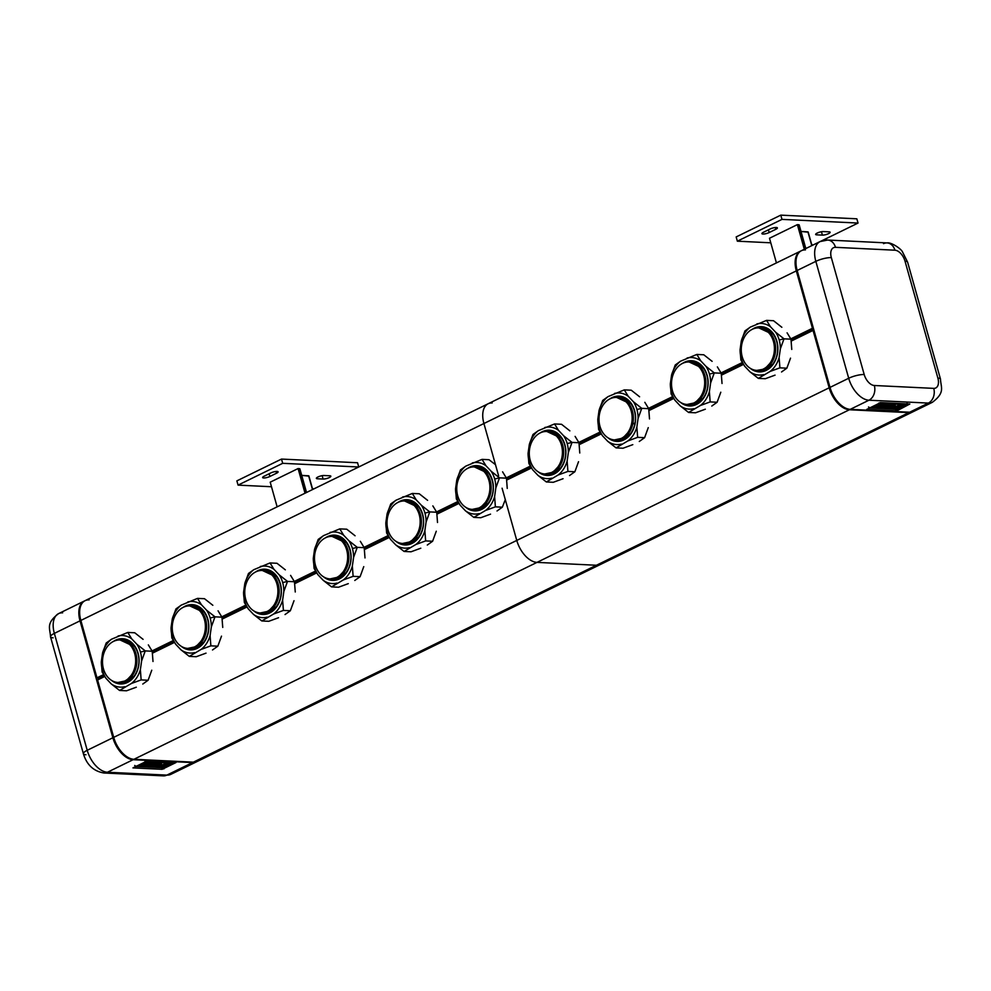 <?xml version="1.0" encoding="UTF-8"?>
<svg xmlns="http://www.w3.org/2000/svg" width="991" height="991" viewBox="0 0 991 991"><rect width="100%" height="100%" fill="white"/><g stroke="black" fill="none" stroke-linecap="round" stroke-linejoin="round"><path stroke-width="1.49" d="M790.979 339.17L787.089 332.827L790.979 339.17L791.759 349.427L790.979 339.17L784.017 338.835L790.979 339.17M790.521 358.147L786.854 368.181L779.905 367.847L779.112 357.59L780.351 348.882L784.017 338.835L780.351 348.882A25.828 20.13 -87.2 0 0 779.186 340L784.017 338.835L779.186 340A25.828 20.13 -87.2 0 0 775.68 332.27L784.017 338.835L775.68 332.27A25.828 20.13 92.8 0 1 779.186 340A25.828 20.13 92.8 0 1 780.351 348.882L779.112 357.59A25.828 20.13 92.8 0 1 775.557 365.506A25.828 20.13 92.8 0 1 770.131 371.427L779.905 367.847L786.854 368.181L781.54 371.972M775.049 375.143L765.275 378.723L758.326 378.389L770.131 371.427L758.326 378.389L765.275 378.723M740.859 359.919L744.737 366.274L749.989 371.823L758.326 378.389L749.989 371.823A25.828 20.13 -87.2 0 0 763.64 374.586A25.828 20.13 92.8 0 1 749.989 371.823L744.737 366.274L740.859 359.919L740.079 349.662L740.859 359.919M744.972 330.92L741.305 340.954L740.079 349.662A25.828 20.13 -87.2 0 0 741.243 358.544A25.828 20.13 -87.2 0 0 744.737 366.274A25.828 20.13 92.8 0 1 741.243 358.544A25.828 20.13 92.8 0 1 740.079 349.662L741.305 340.954L744.972 330.92L750.298 327.117L744.972 330.92M773.513 320.712L766.563 320.378L750.298 327.117A25.828 20.13 -87.2 0 0 741.305 340.954A25.828 20.13 92.8 0 1 750.298 327.117L766.563 320.378L770.441 326.72A25.828 20.13 -87.2 0 0 756.777 323.958A25.828 20.13 92.8 0 1 770.441 326.72L775.68 332.27L770.441 326.72L766.563 320.378L773.513 320.712L781.849 327.278M767.121 330.387A20.13 15.683 92.8 0 1 768.62 329.966A20.13 15.683 -87.2 0 0 767.121 330.387M766.514 329.991A20.13 15.683 92.8 0 1 768.161 329.681A20.13 15.683 -87.2 0 0 766.514 329.991M765.275 368.739A20.13 15.683 -87.2 0 0 766.724 369.309A20.13 15.683 92.8 0 1 765.275 368.739M766.229 369.544A20.13 15.683 92.8 0 1 764.618 369.073A20.13 15.683 -87.2 0 0 766.229 369.544M776.857 341.139L776.733 341.585A21.517 16.773 -87.2 0 0 759.416 327.947A21.517 16.773 92.8 0 1 761.968 327.823A21.517 16.773 92.8 0 1 776.733 341.585L776.857 341.139A22.657 17.652 92.8 0 1 773.674 363.511A22.657 17.652 92.8 0 1 750.311 368.33A22.657 17.652 -87.2 0 0 773.674 363.511A22.657 17.652 -87.2 0 0 776.857 341.139A22.657 17.652 -87.2 0 0 752.194 329.346A22.657 17.652 92.8 0 1 776.857 341.139M773.711 362.83A21.517 16.773 -87.2 0 0 776.733 341.585A21.517 16.773 92.8 0 1 773.711 362.83A21.517 16.773 92.8 0 1 759.886 370.795A21.517 16.773 92.8 0 1 757.359 370.423A21.517 16.773 -87.2 0 0 773.711 362.83M766.093 328.69A21.517 16.773 -87.2 0 0 764.829 329.111A21.517 16.773 92.8 0 1 766.093 328.69M762.859 369.792A21.517 16.773 -87.2 0 0 764.073 370.324A21.517 16.773 92.8 0 1 762.859 369.792M775.557 365.506A25.828 20.13 -87.2 0 0 779.112 357.59L779.905 367.847L770.131 371.427A25.828 20.13 -87.2 0 0 775.557 365.506M721.237 373.248L717.36 366.893L721.237 373.248L722.03 383.492L721.237 373.248L714.288 372.901L721.237 373.248M720.791 392.213L717.125 402.247L710.163 401.912L709.383 391.656L710.621 382.947L714.288 372.901L710.621 382.947A25.828 20.13 -87.2 0 0 709.445 374.078L714.288 372.901L709.445 374.078A25.828 20.13 -87.2 0 0 705.951 366.336L714.288 372.901L705.951 366.336A25.828 20.13 92.8 0 1 709.445 374.078A25.828 20.13 92.8 0 1 710.621 382.947L709.383 391.656A25.828 20.13 92.8 0 1 705.827 399.571A25.828 20.13 92.8 0 1 700.389 405.492L710.163 401.912L717.125 402.247L711.798 406.05M705.319 409.209L695.546 412.789L688.584 412.454L700.389 405.492L688.584 412.454L695.546 412.789M671.13 393.997L675.007 400.339L680.26 405.889L688.584 412.454L680.26 405.889A25.828 20.13 -87.2 0 0 693.911 408.664A25.828 20.13 92.8 0 1 680.26 405.889L675.007 400.339L671.13 393.997L670.337 383.74L671.13 393.997M675.243 364.985L671.576 375.019L670.337 383.74A25.828 20.13 -87.2 0 0 671.514 392.609A25.828 20.13 -87.2 0 0 675.007 400.339A25.828 20.13 92.8 0 1 671.514 392.609A25.828 20.13 92.8 0 1 670.337 383.74L671.576 375.019L675.243 364.985L680.569 361.182L675.243 364.985M703.783 354.778L696.822 354.444L680.569 361.182A25.828 20.13 -87.2 0 0 671.576 375.019A25.828 20.13 92.8 0 1 680.569 361.182L696.822 354.444L700.711 360.798A25.828 20.13 -87.2 0 0 687.048 358.024A25.828 20.13 92.8 0 1 700.711 360.798L705.951 366.336L700.711 360.798L696.822 354.444L703.783 354.778L712.12 361.343M697.391 364.453A20.13 15.683 92.8 0 1 698.89 364.031A20.13 15.683 -87.2 0 0 697.391 364.453M696.772 364.056A20.13 15.683 92.8 0 1 698.42 363.747A20.13 15.683 -87.2 0 0 696.772 364.056M695.533 402.804A20.13 15.683 -87.2 0 0 696.983 403.374A20.13 15.683 92.8 0 1 695.533 402.804M696.5 403.61A20.13 15.683 92.8 0 1 694.889 403.139A20.13 15.683 -87.2 0 0 696.5 403.61M707.116 375.217L706.992 375.651A21.517 16.773 -87.2 0 0 689.674 362.012A21.517 16.773 92.8 0 1 692.238 361.888A21.517 16.773 92.8 0 1 706.992 375.651L707.116 375.217A22.657 17.652 92.8 0 1 703.944 397.577A22.657 17.652 92.8 0 1 680.582 402.396A22.657 17.652 -87.2 0 0 703.944 397.577A22.657 17.652 -87.2 0 0 707.116 375.217A22.657 17.652 -87.2 0 0 682.465 363.424A22.657 17.652 92.8 0 1 707.116 375.217M703.982 396.895A21.517 16.773 -87.2 0 0 706.992 375.651A21.517 16.773 92.8 0 1 703.982 396.895A21.517 16.773 92.8 0 1 690.157 404.861A21.517 16.773 92.8 0 1 687.63 404.489A21.517 16.773 -87.2 0 0 703.982 396.895M696.363 362.756A21.517 16.773 -87.2 0 0 695.087 363.177A21.517 16.773 92.8 0 1 696.363 362.756M693.118 403.857A21.517 16.773 -87.2 0 0 694.344 404.39A21.517 16.773 92.8 0 1 693.118 403.857M705.827 399.571A25.828 20.13 -87.2 0 0 709.383 391.656L710.163 401.912L700.389 405.492A25.828 20.13 -87.2 0 0 705.827 399.571M648.721 408.676L644.831 402.321L648.721 408.676L649.501 418.933L648.721 408.676L641.759 408.342L648.721 408.676M648.263 427.641L644.596 437.675L637.647 437.341L636.854 427.084L638.093 418.375L641.759 408.342L638.093 418.375A25.828 20.13 -87.2 0 0 636.928 409.506L641.759 408.342L636.928 409.506A25.828 20.13 -87.2 0 0 633.435 401.776L641.759 408.342L633.435 401.776A25.828 20.13 92.8 0 1 636.928 409.506A25.828 20.13 92.8 0 1 638.093 418.375L636.854 427.084A25.828 20.13 92.8 0 1 633.311 434.999A25.828 20.13 92.8 0 1 627.873 440.921L637.647 437.341L644.596 437.675L639.282 441.478M632.803 444.649L623.017 448.229L616.068 447.882L627.873 440.921L616.068 447.882L623.017 448.229M598.601 429.425L602.491 435.78L607.731 441.317L616.068 447.882L607.731 441.317A25.828 20.13 -87.2 0 0 621.394 444.092A25.828 20.13 92.8 0 1 607.731 441.317L602.491 435.78L598.601 429.425L597.821 419.168L598.601 429.425M602.726 400.414L599.06 410.46L597.821 419.168A25.828 20.13 -87.2 0 0 598.985 428.038A25.828 20.13 -87.2 0 0 602.491 435.78A25.828 20.13 92.8 0 1 598.985 428.038A25.828 20.13 92.8 0 1 597.821 419.168L599.06 410.46L602.726 400.414L608.04 396.623L602.726 400.414M631.255 390.206L624.305 389.872L608.04 396.623A25.828 20.13 -87.2 0 0 599.06 410.46A25.828 20.13 92.8 0 1 608.04 396.623L624.305 389.872L628.183 396.227A25.828 20.13 -87.2 0 0 614.531 393.452A25.828 20.13 92.8 0 1 628.183 396.227L633.435 401.776L628.183 396.227L624.305 389.872L631.255 390.206L639.591 396.772M624.875 399.893A20.13 15.683 92.8 0 1 626.374 399.46A20.13 15.683 -87.2 0 0 624.875 399.893M624.256 399.497A20.13 15.683 92.8 0 1 625.903 399.175A20.13 15.683 -87.2 0 0 624.256 399.497M623.017 438.233A20.13 15.683 -87.2 0 0 624.466 438.802A20.13 15.683 92.8 0 1 623.017 438.233M623.971 439.038A20.13 15.683 92.8 0 1 622.36 438.567A20.13 15.683 -87.2 0 0 623.971 439.038M634.599 410.646L634.475 411.092A21.517 16.773 -87.2 0 0 617.158 397.441A21.517 16.773 92.8 0 1 619.709 397.317A21.517 16.773 92.8 0 1 634.475 411.092L634.599 410.646A22.657 17.652 92.8 0 1 631.428 433.005A22.657 17.652 92.8 0 1 608.053 437.824A22.657 17.652 -87.2 0 0 631.428 433.005A22.657 17.652 -87.2 0 0 634.599 410.646A22.657 17.652 -87.2 0 0 609.936 398.853A22.657 17.652 92.8 0 1 634.599 410.646M631.453 432.324A21.517 16.773 -87.2 0 0 634.475 411.092A21.517 16.773 92.8 0 1 631.453 432.324A21.517 16.773 92.8 0 1 617.628 440.301A21.517 16.773 92.8 0 1 615.101 439.93A21.517 16.773 -87.2 0 0 631.453 432.324M623.835 398.196A21.517 16.773 -87.2 0 0 622.571 398.605A21.517 16.773 92.8 0 1 623.835 398.196M620.601 439.286A21.517 16.773 -87.2 0 0 621.828 439.831A21.517 16.773 92.8 0 1 620.601 439.286M633.311 434.999A25.828 20.13 -87.2 0 0 636.854 427.084L637.647 437.341L627.873 440.921A25.828 20.13 -87.2 0 0 633.311 434.999M578.992 442.742L575.102 436.387L578.992 442.742L579.772 452.998L578.992 442.742L572.03 442.407L578.992 442.742M578.533 461.707L574.867 471.753L567.917 471.419L567.125 461.162L568.363 452.441L572.03 442.407L568.363 452.441A25.828 20.13 -87.2 0 0 567.186 443.572L572.03 442.407L567.186 443.572A25.828 20.13 -87.2 0 0 563.693 435.842L572.03 442.407L563.693 435.842A25.828 20.13 92.8 0 1 567.186 443.572A25.828 20.13 92.8 0 1 568.363 452.441L567.125 461.162A25.828 20.13 92.8 0 1 563.569 469.065A25.828 20.13 92.8 0 1 558.131 474.999L567.917 471.419L574.867 471.753L569.54 475.544M563.061 478.715L553.288 482.295L546.338 481.96L558.131 474.999L546.338 481.96L553.288 482.295M528.872 463.491L532.749 469.845L538.002 475.395L546.338 481.96L538.002 475.395A25.828 20.13 -87.2 0 0 551.653 478.158A25.828 20.13 92.8 0 1 538.002 475.395L532.749 469.845L528.872 463.491L528.079 453.234L528.872 463.491M532.985 434.479L529.318 444.525L528.079 453.234A25.828 20.13 -87.2 0 0 529.256 462.103A25.828 20.13 -87.2 0 0 532.749 469.845A25.828 20.13 92.8 0 1 529.256 462.103A25.828 20.13 92.8 0 1 528.079 453.234L529.318 444.525L532.985 434.479L538.311 430.689L532.985 434.479M561.525 424.284L554.564 423.937L538.311 430.689A25.828 20.13 -87.2 0 0 529.318 444.525A25.828 20.13 92.8 0 1 538.311 430.689L554.564 423.937L558.453 430.292A25.828 20.13 -87.2 0 0 544.79 427.517A25.828 20.13 92.8 0 1 558.453 430.292L563.693 435.842L558.453 430.292L554.564 423.937L561.525 424.284L569.862 430.85M555.133 433.959A20.13 15.683 92.8 0 1 556.632 433.538A20.13 15.683 -87.2 0 0 555.133 433.959M554.514 433.562A20.13 15.683 92.8 0 1 556.162 433.253A20.13 15.683 -87.2 0 0 554.514 433.562M553.275 472.298A20.13 15.683 -87.2 0 0 554.737 472.868A20.13 15.683 92.8 0 1 553.275 472.298M554.242 473.103A20.13 15.683 92.8 0 1 552.631 472.645A20.13 15.683 -87.2 0 0 554.242 473.103M564.87 444.711L564.746 445.157A21.517 16.773 -87.2 0 0 547.428 431.506A21.517 16.773 92.8 0 1 549.98 431.382A21.517 16.773 92.8 0 1 564.746 445.157L564.87 444.711A22.657 17.652 92.8 0 1 561.686 467.083A22.657 17.652 92.8 0 1 538.324 471.902A22.657 17.652 -87.2 0 0 561.686 467.083A22.657 17.652 -87.2 0 0 564.87 444.711A22.657 17.652 -87.2 0 0 540.206 432.918A22.657 17.652 92.8 0 1 564.87 444.711M561.724 466.402A21.517 16.773 -87.2 0 0 564.746 445.157A21.517 16.773 92.8 0 1 561.724 466.402A21.517 16.773 92.8 0 1 547.899 474.367A21.517 16.773 92.8 0 1 545.372 473.995A21.517 16.773 -87.2 0 0 561.724 466.402M554.105 432.262A21.517 16.773 -87.2 0 0 552.842 432.671A21.517 16.773 92.8 0 1 554.105 432.262M550.872 473.351A21.517 16.773 -87.2 0 0 552.086 473.896A21.517 16.773 92.8 0 1 550.872 473.351M563.569 469.065A25.828 20.13 -87.2 0 0 567.125 461.162L567.917 471.419L558.131 474.999A25.828 20.13 -87.2 0 0 563.569 469.065M506.463 478.17L502.586 471.827L506.463 478.17L507.243 488.427L506.463 478.17L499.501 477.835L506.463 478.17M505.311 499.637L502.35 507.181L495.389 506.847L494.608 496.59L495.847 487.882L499.501 477.835L495.847 487.882A25.828 20.13 -87.2 0 0 494.67 479L499.501 477.835L494.67 479A25.828 20.13 -87.2 0 0 491.177 471.27L499.501 477.835L491.177 471.27A25.828 20.13 92.8 0 1 494.67 479A25.828 20.13 92.8 0 1 495.847 487.882L494.608 496.59A25.828 20.13 92.8 0 1 491.053 504.506A25.828 20.13 92.8 0 1 485.615 510.427L495.389 506.847L502.35 507.181L505.311 499.637M497.024 510.972L502.35 507.181M490.545 514.143L480.771 517.723L473.809 517.389L485.615 510.427L473.809 517.389L480.771 517.723M456.343 498.919L460.233 505.274L465.473 510.823L473.809 517.389L465.473 510.823A25.828 20.13 -87.2 0 0 479.136 513.586A25.828 20.13 92.8 0 1 465.473 510.823L460.233 505.274L456.343 498.919L455.563 488.674L456.343 498.919M460.468 469.92L456.801 479.954L455.563 488.674A25.828 20.13 -87.2 0 0 456.74 497.544A25.828 20.13 -87.2 0 0 460.233 505.274A25.828 20.13 92.8 0 1 456.74 497.544A25.828 20.13 92.8 0 1 455.563 488.674L456.801 479.954L460.468 469.92L465.795 466.117L460.468 469.92M488.997 459.713L482.047 459.378L465.795 466.117A25.828 20.13 -87.2 0 0 456.801 479.954A25.828 20.13 92.8 0 1 465.795 466.117L482.047 459.378L485.924 465.72A25.828 20.13 -87.2 0 0 472.273 462.958A25.828 20.13 92.8 0 1 485.924 465.72L491.177 471.27L485.924 465.72L482.047 459.378L488.997 459.713L495.475 464.655L488.997 459.713M482.617 469.387A20.13 15.683 92.8 0 1 484.116 468.966A20.13 15.683 -87.2 0 0 482.617 469.387M481.998 468.991A20.13 15.683 92.8 0 1 483.645 468.681A20.13 15.683 -87.2 0 0 481.998 468.991M480.759 507.739A20.13 15.683 -87.2 0 0 482.208 508.309A20.13 15.683 92.8 0 1 480.759 507.739M481.713 508.544A20.13 15.683 92.8 0 1 480.102 508.073A20.13 15.683 -87.2 0 0 481.713 508.544M492.341 480.14L492.217 480.585A21.517 16.773 -87.2 0 0 474.9 466.947A21.517 16.773 92.8 0 1 477.451 466.823A21.517 16.773 92.8 0 1 492.217 480.585L492.341 480.14A22.657 17.652 92.8 0 1 489.17 502.511A22.657 17.652 92.8 0 1 465.795 507.33A22.657 17.652 -87.2 0 0 489.17 502.511A22.657 17.652 -87.2 0 0 492.341 480.14A22.657 17.652 -87.2 0 0 467.678 468.347A22.657 17.652 92.8 0 1 492.341 480.14M489.207 501.83A21.517 16.773 -87.2 0 0 492.217 480.585A21.517 16.773 92.8 0 1 489.207 501.83A21.517 16.773 92.8 0 1 475.37 509.795A21.517 16.773 92.8 0 1 472.843 509.424A21.517 16.773 -87.2 0 0 489.207 501.83M481.576 467.69A21.517 16.773 -87.2 0 0 480.313 468.111A21.517 16.773 92.8 0 1 481.576 467.69M478.343 508.792A21.517 16.773 -87.2 0 0 479.57 509.324A21.517 16.773 92.8 0 1 478.343 508.792M491.053 504.506A25.828 20.13 -87.2 0 0 494.608 496.59L495.389 506.847L485.615 510.427A25.828 20.13 -87.2 0 0 491.053 504.506M436.734 512.248L432.844 505.893L436.734 512.248L437.514 522.492L436.734 512.248L429.772 511.901L436.734 512.248M436.275 531.213L432.609 541.247L425.659 540.913L424.866 530.656L426.105 521.947L429.772 511.901L426.105 521.947A25.828 20.13 -87.2 0 0 424.941 513.078L429.772 511.901L424.941 513.078A25.828 20.13 -87.2 0 0 421.435 505.336L429.772 511.901L421.435 505.336A25.828 20.13 92.8 0 1 424.941 513.078A25.828 20.13 92.8 0 1 426.105 521.947L424.866 530.656A25.828 20.13 92.8 0 1 421.311 538.571A25.828 20.13 92.8 0 1 415.886 544.493L425.659 540.913L432.609 541.247L427.294 545.05M420.803 548.209L411.03 551.789L404.08 551.454L415.886 544.493L404.08 551.454L411.03 551.789M386.614 532.997L390.491 539.339L395.743 544.889L404.08 551.454L395.743 544.889A25.828 20.13 -87.2 0 0 409.394 547.664A25.828 20.13 92.8 0 1 395.743 544.889L390.491 539.339L386.614 532.997L385.833 522.74L386.614 532.997M390.727 503.985L387.072 514.019L385.833 522.74A25.828 20.13 -87.2 0 0 386.998 531.61A25.828 20.13 -87.2 0 0 390.491 539.339A25.828 20.13 92.8 0 1 386.998 531.61A25.828 20.13 92.8 0 1 385.833 522.74L387.072 514.019L390.727 503.985L396.053 500.195L390.727 503.985M419.267 493.778L412.318 493.444L396.053 500.195A25.828 20.13 -87.2 0 0 387.072 514.019A25.828 20.13 92.8 0 1 396.053 500.195L412.318 493.444L416.195 499.798A25.828 20.13 -87.2 0 0 402.532 497.024A25.828 20.13 92.8 0 1 416.195 499.798L421.435 505.336L416.195 499.798L412.318 493.444L419.267 493.778L427.604 500.344M412.875 503.453A20.13 15.683 92.8 0 1 414.374 503.032A20.13 15.683 -87.2 0 0 412.875 503.453M412.268 503.056A20.13 15.683 92.8 0 1 413.916 502.747A20.13 15.683 -87.2 0 0 412.268 503.056M411.03 541.804A20.13 15.683 -87.2 0 0 412.479 542.374A20.13 15.683 92.8 0 1 411.03 541.804M411.983 542.61A20.13 15.683 92.8 0 1 410.373 542.139A20.13 15.683 -87.2 0 0 411.983 542.61M422.612 514.218L422.488 514.651A21.517 16.773 -87.2 0 0 405.17 501.012A21.517 16.773 92.8 0 1 407.722 500.889A21.517 16.773 92.8 0 1 422.488 514.651L422.612 514.218A22.657 17.652 92.8 0 1 419.428 536.577A22.657 17.652 92.8 0 1 396.066 541.396A22.657 17.652 -87.2 0 0 419.428 536.577A22.657 17.652 -87.2 0 0 422.612 514.218A22.657 17.652 -87.2 0 0 397.948 502.425A22.657 17.652 92.8 0 1 422.612 514.218M419.466 535.896A21.517 16.773 -87.2 0 0 422.488 514.651A21.517 16.773 92.8 0 1 419.466 535.896A21.517 16.773 92.8 0 1 405.641 543.861A21.517 16.773 92.8 0 1 403.114 543.489A21.517 16.773 -87.2 0 0 419.466 535.896M411.847 501.756A21.517 16.773 -87.2 0 0 410.584 502.177A21.517 16.773 92.8 0 1 411.847 501.756M408.614 542.857A21.517 16.773 -87.2 0 0 409.828 543.39A21.517 16.773 92.8 0 1 408.614 542.857M421.311 538.571A25.828 20.13 -87.2 0 0 424.866 530.656L425.659 540.913L415.886 544.493A25.828 20.13 -87.2 0 0 421.311 538.571M364.205 547.676L360.328 541.321L364.205 547.676L364.998 557.933L364.205 547.676L357.255 547.342L364.205 547.676M363.759 566.641L360.092 576.688L353.13 576.341L352.35 566.084L353.589 557.376L357.255 547.342L353.589 557.376A25.828 20.13 -87.2 0 0 352.412 548.506L357.255 547.342L352.412 548.506A25.828 20.13 -87.2 0 0 348.919 540.776L357.255 547.342L348.919 540.776A25.828 20.13 92.8 0 1 352.412 548.506A25.828 20.13 92.8 0 1 353.589 557.376L352.35 566.084A25.828 20.13 92.8 0 1 348.795 574A25.828 20.13 92.8 0 1 343.357 579.921L353.13 576.341L360.092 576.688L354.766 580.478M348.287 583.649L338.513 587.229L331.551 586.883L343.357 579.921L331.551 586.883L338.513 587.229M314.097 568.425L317.975 574.78L323.215 580.317L331.551 586.883L323.215 580.317A25.828 20.13 -87.2 0 0 336.878 583.092A25.828 20.13 92.8 0 1 323.215 580.317L317.975 574.78L314.097 568.425L313.305 558.168L314.097 568.425M318.21 539.414L314.543 549.46L313.305 558.168A25.828 20.13 -87.2 0 0 314.481 567.038A25.828 20.13 -87.2 0 0 317.975 574.78A25.828 20.13 92.8 0 1 314.481 567.038A25.828 20.13 92.8 0 1 313.305 558.168L314.543 549.46L318.21 539.414L323.537 535.623L318.21 539.414M346.751 529.206L339.789 528.872L323.537 535.623A25.828 20.13 -87.2 0 0 314.543 549.46A25.828 20.13 92.8 0 1 323.537 535.623L339.789 528.872L343.666 535.227A25.828 20.13 -87.2 0 0 330.015 532.452A25.828 20.13 92.8 0 1 343.666 535.227L348.919 540.776L343.666 535.227L339.789 528.872L346.751 529.206L355.075 535.772M340.359 538.893A20.13 15.683 92.8 0 1 341.858 538.46A20.13 15.683 -87.2 0 0 340.359 538.893M339.74 538.497A20.13 15.683 92.8 0 1 341.387 538.175A20.13 15.683 -87.2 0 0 339.74 538.497M338.501 577.233A20.13 15.683 -87.2 0 0 339.95 577.803A20.13 15.683 92.8 0 1 338.501 577.233M339.455 578.038A20.13 15.683 92.8 0 1 337.844 577.567A20.13 15.683 -87.2 0 0 339.455 578.038M350.083 549.646L349.959 550.092A21.517 16.773 -87.2 0 0 332.642 536.441A21.517 16.773 92.8 0 1 335.193 536.317A21.517 16.773 92.8 0 1 349.959 550.092L350.083 549.646A22.657 17.652 92.8 0 1 346.912 572.005A22.657 17.652 92.8 0 1 323.537 576.824A22.657 17.652 -87.2 0 0 346.912 572.005A22.657 17.652 -87.2 0 0 350.083 549.646A22.657 17.652 -87.2 0 0 325.432 537.853A22.657 17.652 92.8 0 1 350.083 549.646M346.949 571.324A21.517 16.773 -87.2 0 0 349.959 550.092A21.517 16.773 92.8 0 1 346.949 571.324A21.517 16.773 92.8 0 1 333.125 579.301A21.517 16.773 92.8 0 1 330.585 578.93A21.517 16.773 -87.2 0 0 346.949 571.324M339.331 537.196A21.517 16.773 -87.2 0 0 338.055 537.605A21.517 16.773 92.8 0 1 339.331 537.196M336.085 578.286A21.517 16.773 -87.2 0 0 337.312 578.831A21.517 16.773 92.8 0 1 336.085 578.286M348.795 574A25.828 20.13 -87.2 0 0 352.35 566.084L353.13 576.341L343.357 579.921A25.828 20.13 -87.2 0 0 348.795 574M294.476 581.742L290.598 575.387L294.476 581.742L295.256 591.999L294.476 581.742L287.514 581.407L294.476 581.742M294.017 600.707L290.351 610.753L283.401 610.419L282.621 600.162L283.847 591.441L287.514 581.407L283.847 591.441A25.828 20.13 -87.2 0 0 282.683 582.572L287.514 581.407L282.683 582.572A25.828 20.13 -87.2 0 0 279.189 574.842L287.514 581.407L279.189 574.842A25.828 20.13 92.8 0 1 282.683 582.572A25.828 20.13 92.8 0 1 283.847 591.441L282.621 600.162A25.828 20.13 92.8 0 1 279.066 608.065A25.828 20.13 92.8 0 1 273.627 613.999L283.401 610.419L290.351 610.753L285.036 614.544M278.558 617.715L268.772 621.295L261.822 620.961L273.627 613.999L261.822 620.961L268.772 621.295M244.356 602.491L248.246 608.846L253.485 614.395L261.822 620.961L253.485 614.395A25.828 20.13 -87.2 0 0 267.149 617.158A25.828 20.13 92.8 0 1 253.485 614.395L248.246 608.846L244.356 602.491L243.575 592.234L244.356 602.491M248.481 573.479L244.814 583.526L243.575 592.234A25.828 20.13 -87.2 0 0 244.74 601.103A25.828 20.13 -87.2 0 0 248.246 608.846A25.828 20.13 92.8 0 1 244.74 601.103A25.828 20.13 92.8 0 1 243.575 592.234L244.814 583.526L248.481 573.479L253.795 569.689L248.481 573.479M277.009 563.284L270.06 562.938L253.795 569.689A25.828 20.13 -87.2 0 0 244.814 583.526A25.828 20.13 92.8 0 1 253.795 569.689L270.06 562.938L273.937 569.292A25.828 20.13 -87.2 0 0 260.286 566.518A25.828 20.13 92.8 0 1 273.937 569.292L279.189 574.842L273.937 569.292L270.06 562.938L277.009 563.284L285.346 569.85M270.63 572.959A20.13 15.683 92.8 0 1 272.129 572.538A20.13 15.683 -87.2 0 0 270.63 572.959M270.01 572.563A20.13 15.683 92.8 0 1 271.658 572.253A20.13 15.683 -87.2 0 0 270.01 572.563M268.772 611.298A20.13 15.683 -87.2 0 0 270.221 611.868A20.13 15.683 92.8 0 1 268.772 611.298M269.725 612.104A20.13 15.683 92.8 0 1 268.115 611.645A20.13 15.683 -87.2 0 0 269.725 612.104M280.354 583.711L280.23 584.157A21.517 16.773 -87.2 0 0 262.912 570.506A21.517 16.773 92.8 0 1 265.464 570.382A21.517 16.773 92.8 0 1 280.23 584.157L280.354 583.711A22.657 17.652 92.8 0 1 277.183 606.083A22.657 17.652 92.8 0 1 253.807 610.902A22.657 17.652 -87.2 0 0 277.183 606.083A22.657 17.652 -87.2 0 0 280.354 583.711A22.657 17.652 -87.2 0 0 255.69 571.918A22.657 17.652 92.8 0 1 280.354 583.711M277.207 605.402A21.517 16.773 -87.2 0 0 280.23 584.157A21.517 16.773 92.8 0 1 277.207 605.402A21.517 16.773 92.8 0 1 263.383 613.367A21.517 16.773 92.8 0 1 260.856 612.995A21.517 16.773 -87.2 0 0 277.207 605.402M269.589 571.262A21.517 16.773 -87.2 0 0 268.326 571.671A21.517 16.773 92.8 0 1 269.589 571.262M266.356 612.364A21.517 16.773 -87.2 0 0 267.582 612.896A21.517 16.773 92.8 0 1 266.356 612.364M279.066 608.065A25.828 20.13 -87.2 0 0 282.621 600.162L283.401 610.419L273.627 613.999A25.828 20.13 -87.2 0 0 279.066 608.065M221.947 617.17L218.07 610.828L221.947 617.17L222.74 627.427L221.947 617.17L214.997 616.836L221.947 617.17M221.501 636.148L217.834 646.182L210.872 645.847L210.092 635.59L211.331 626.882L214.997 616.836L211.331 626.882A25.828 20.13 -87.2 0 0 210.154 618.012L214.997 616.836L210.154 618.012A25.828 20.13 -87.2 0 0 206.661 610.27L214.997 616.836L206.661 610.27A25.828 20.13 92.8 0 1 210.154 618.012A25.828 20.13 92.8 0 1 211.331 626.882L210.092 635.59A25.828 20.13 92.8 0 1 206.537 643.506A25.828 20.13 92.8 0 1 201.099 649.427L210.872 645.847L217.834 646.182L212.508 649.972M206.029 653.143L196.255 656.723L189.293 656.389L201.099 649.427L189.293 656.389L196.255 656.723M171.839 637.919L175.717 644.274L180.969 649.823L189.293 656.389L180.969 649.823A25.828 20.13 -87.2 0 0 194.62 652.598A25.828 20.13 92.8 0 1 180.969 649.823L175.717 644.274L171.839 637.919L171.047 627.675L171.839 637.919M175.952 608.92L172.285 618.954L171.047 627.675A25.828 20.13 -87.2 0 0 172.223 636.544A25.828 20.13 -87.2 0 0 175.717 644.274A25.828 20.13 92.8 0 1 172.223 636.544A25.828 20.13 92.8 0 1 171.047 627.675L172.285 618.954L175.952 608.92L181.279 605.117L175.952 608.92M204.493 598.713L197.531 598.378L181.279 605.117A25.828 20.13 -87.2 0 0 172.285 618.954A25.828 20.13 92.8 0 1 181.279 605.117L197.531 598.378L201.421 604.721A25.828 20.13 -87.2 0 0 187.757 601.958A25.828 20.13 92.8 0 1 201.421 604.721L206.661 610.27L201.421 604.721L197.531 598.378L204.493 598.713L212.83 605.278M198.101 608.387A20.13 15.683 92.8 0 1 199.6 607.966A20.13 15.683 -87.2 0 0 198.101 608.387M197.482 607.991A20.13 15.683 92.8 0 1 199.129 607.681A20.13 15.683 -87.2 0 0 197.482 607.991M196.243 646.739A20.13 15.683 -87.2 0 0 197.692 647.309A20.13 15.683 92.8 0 1 196.243 646.739M197.209 647.544A20.13 15.683 92.8 0 1 195.599 647.073A20.13 15.683 -87.2 0 0 197.209 647.544M207.825 619.14L207.701 619.586A21.517 16.773 -87.2 0 0 190.396 605.947A21.517 16.773 92.8 0 1 192.948 605.823A21.517 16.773 92.8 0 1 207.701 619.586L207.825 619.14A22.657 17.652 92.8 0 1 204.654 641.511A22.657 17.652 92.8 0 1 181.291 646.33A22.657 17.652 -87.2 0 0 204.654 641.511A22.657 17.652 -87.2 0 0 207.825 619.14A22.657 17.652 -87.2 0 0 183.174 607.347A22.657 17.652 92.8 0 1 207.825 619.14M204.691 640.83A21.517 16.773 -87.2 0 0 207.701 619.586A21.517 16.773 92.8 0 1 204.691 640.83A21.517 16.773 92.8 0 1 190.867 648.795A21.517 16.773 92.8 0 1 188.34 648.424A21.517 16.773 -87.2 0 0 204.691 640.83M197.073 606.69A21.517 16.773 -87.2 0 0 195.797 607.111A21.517 16.773 92.8 0 1 197.073 606.69M193.84 647.792A21.517 16.773 -87.2 0 0 195.054 648.325A21.517 16.773 92.8 0 1 193.84 647.792M206.537 643.506A25.828 20.13 -87.2 0 0 210.092 635.59L210.872 645.847L201.099 649.427A25.828 20.13 -87.2 0 0 206.537 643.506M152.218 651.248L148.34 644.893L152.218 651.248L152.998 661.493L152.218 651.248L145.268 650.901L152.218 651.248M151.772 670.213L148.105 680.247L141.143 679.913L140.363 669.656L141.602 660.947L145.268 650.901L141.602 660.947A25.828 20.13 -87.2 0 0 140.425 652.078L145.268 650.901L140.425 652.078A25.828 20.13 -87.2 0 0 136.931 644.336L145.268 650.901L136.931 644.336A25.828 20.13 92.8 0 1 140.425 652.078A25.828 20.13 92.8 0 1 141.602 660.947L140.363 669.656A25.828 20.13 92.8 0 1 136.808 677.571A25.828 20.13 92.8 0 1 131.369 683.493L141.143 679.913L148.105 680.247L142.778 684.05M136.3 687.209L126.526 690.789L119.564 690.454L131.369 683.493L119.564 690.454L126.526 690.789M102.098 671.997L105.987 678.34L111.227 683.889L119.564 690.454L111.227 683.889A25.828 20.13 -87.2 0 0 124.891 686.664A25.828 20.13 92.8 0 1 111.227 683.889L105.987 678.34L102.098 671.997L101.317 661.74L102.098 671.997M106.223 642.986L102.556 653.019L101.317 661.74A25.828 20.13 -87.2 0 0 102.494 670.61A25.828 20.13 -87.2 0 0 105.987 678.34A25.828 20.13 92.8 0 1 102.494 670.61A25.828 20.13 92.8 0 1 101.317 661.74L102.556 653.019L106.223 642.986L111.549 639.195L106.223 642.986M134.751 632.778L127.802 632.444L111.549 639.195A25.828 20.13 -87.2 0 0 102.556 653.019A25.828 20.13 92.8 0 1 111.549 639.195L127.802 632.444L131.679 638.799A25.828 20.13 -87.2 0 0 118.028 636.024A25.828 20.13 92.8 0 1 131.679 638.799L136.931 644.336L131.679 638.799L127.802 632.444L134.751 632.778L143.088 639.344M128.372 642.453A20.13 15.683 92.8 0 1 129.871 642.032A20.13 15.683 -87.2 0 0 128.372 642.453M127.752 642.057A20.13 15.683 92.8 0 1 129.4 641.747A20.13 15.683 -87.2 0 0 127.752 642.057M126.514 680.805A20.13 15.683 -87.2 0 0 127.963 681.374A20.13 15.683 92.8 0 1 126.514 680.805M127.467 681.61A20.13 15.683 92.8 0 1 125.857 681.139A20.13 15.683 -87.2 0 0 127.467 681.61M138.096 653.218L137.972 653.651A21.517 16.773 -87.2 0 0 120.654 640.013A21.517 16.773 92.8 0 1 123.206 639.889A21.517 16.773 92.8 0 1 137.972 653.651L138.096 653.218A22.657 17.652 92.8 0 1 134.925 675.577A22.657 17.652 92.8 0 1 111.549 680.396A22.657 17.652 -87.2 0 0 134.925 675.577A22.657 17.652 -87.2 0 0 138.096 653.218A22.657 17.652 -87.2 0 0 113.432 641.425A22.657 17.652 92.8 0 1 138.096 653.218M134.962 674.896A21.517 16.773 -87.2 0 0 137.972 653.651A21.517 16.773 92.8 0 1 134.962 674.896A21.517 16.773 92.8 0 1 121.125 682.861A21.517 16.773 92.8 0 1 118.598 682.489A21.517 16.773 -87.2 0 0 134.962 674.896M127.331 640.756A21.517 16.773 -87.2 0 0 126.068 641.177A21.517 16.773 92.8 0 1 127.331 640.756M124.098 681.858A21.517 16.773 -87.2 0 0 125.324 682.39A21.517 16.773 92.8 0 1 124.098 681.858M136.808 677.571A25.828 20.13 -87.2 0 0 140.363 669.656L141.143 679.913L131.369 683.493A25.828 20.13 -87.2 0 0 136.808 677.571M763.417 368.999A21.269 16.574 92.8 0 1 742.222 356.785A21.269 16.574 92.8 0 1 752.256 329.322A21.269 16.574 92.8 0 1 773.463 341.523A21.269 16.574 92.8 0 1 763.417 368.999A21.269 16.574 -87.2 0 0 774.256 345.673A21.269 16.574 -87.2 0 0 758.871 327.922A21.269 16.574 -87.2 0 0 752.256 329.322A21.269 16.574 -87.2 0 0 741.417 352.647A21.269 16.574 -87.2 0 0 756.814 370.399A21.269 16.574 -87.2 0 0 763.417 368.999L764.643 369.061L763.417 368.999M758.871 327.922L770.329 333.261L775.495 345.735L773.265 359.77L764.643 369.061L756.814 370.399M757.434 370.411A21.269 16.574 -87.2 0 0 764.643 369.061A21.269 16.574 -87.2 0 0 775.445 345.339A21.269 16.574 -87.2 0 0 759.478 327.959M770.242 364.577L772.373 364.676L770.242 364.577M689.129 361.988L700.6 367.327L705.765 379.801L703.536 393.836L694.914 403.126L693.675 403.064A21.269 16.574 -87.2 0 0 704.527 379.739A21.269 16.574 -87.2 0 0 689.129 361.988A21.269 16.574 -87.2 0 0 682.526 363.387A21.269 16.574 92.8 0 1 703.721 375.589A21.269 16.574 92.8 0 1 693.675 403.064A21.269 16.574 92.8 0 1 672.48 390.863A21.269 16.574 92.8 0 1 682.526 363.387A21.269 16.574 -87.2 0 0 671.675 386.713A21.269 16.574 -87.2 0 0 687.073 404.464A21.269 16.574 -87.2 0 0 693.675 403.064L687.073 404.464M687.692 404.477A21.269 16.574 -87.2 0 0 694.914 403.126A21.269 16.574 -87.2 0 0 705.716 379.404A21.269 16.574 -87.2 0 0 689.748 362.025M702.631 398.741L700.513 398.642L702.631 398.741M616.613 397.416L628.071 402.767L633.237 415.229L631.007 429.264L622.398 438.555L621.159 438.493A21.269 16.574 -87.2 0 0 631.998 415.167A21.269 16.574 -87.2 0 0 616.613 397.416A21.269 16.574 -87.2 0 0 610.01 398.816A21.269 16.574 92.8 0 1 631.205 411.03A21.269 16.574 92.8 0 1 621.159 438.493A21.269 16.574 92.8 0 1 599.964 426.291A21.269 16.574 92.8 0 1 610.01 398.816A21.269 16.574 -87.2 0 0 599.159 422.141A21.269 16.574 -87.2 0 0 614.556 439.893A21.269 16.574 -87.2 0 0 621.159 438.493L614.556 439.893M615.176 439.917A21.269 16.574 -87.2 0 0 622.398 438.555A21.269 16.574 -87.2 0 0 633.187 414.845A21.269 16.574 -87.2 0 0 617.232 397.465M630.115 434.182L627.984 434.07L630.115 434.182M546.871 431.481L558.342 436.833L563.507 449.295L561.278 463.342L552.656 472.62L551.43 472.571A21.269 16.574 -87.2 0 0 562.269 449.245A21.269 16.574 -87.2 0 0 546.871 431.481A21.269 16.574 -87.2 0 0 540.268 432.881A21.269 16.574 92.8 0 1 561.463 445.095A21.269 16.574 92.8 0 1 551.43 472.571A21.269 16.574 92.8 0 1 530.222 460.357A21.269 16.574 92.8 0 1 540.268 432.881A21.269 16.574 -87.2 0 0 529.429 456.207A21.269 16.574 -87.2 0 0 544.815 473.971A21.269 16.574 -87.2 0 0 551.43 472.571L544.815 473.971M545.434 473.983A21.269 16.574 -87.2 0 0 552.656 472.62A21.269 16.574 -87.2 0 0 563.458 448.911A21.269 16.574 -87.2 0 0 547.49 431.531M560.373 468.248L558.255 468.148L560.373 468.248M474.355 466.922L485.825 472.261L490.979 484.735L488.749 498.77L480.14 508.061L478.901 507.999A21.269 16.574 -87.2 0 0 489.752 484.673A21.269 16.574 -87.2 0 0 474.355 466.922A21.269 16.574 -87.2 0 0 467.752 468.322A21.269 16.574 92.8 0 1 488.947 480.524A21.269 16.574 92.8 0 1 478.901 507.999A21.269 16.574 92.8 0 1 457.706 495.785A21.269 16.574 92.8 0 1 467.752 468.322A21.269 16.574 -87.2 0 0 456.901 491.647A21.269 16.574 -87.2 0 0 472.298 509.399A21.269 16.574 -87.2 0 0 478.901 507.999L472.298 509.399M472.918 509.411A21.269 16.574 -87.2 0 0 480.14 508.061A21.269 16.574 -87.2 0 0 490.941 484.339A21.269 16.574 -87.2 0 0 474.974 466.959M487.857 503.676L485.739 503.577L487.857 503.676M404.625 500.988L416.084 506.327L421.249 518.801L419.02 532.836L410.41 542.127L409.172 542.065A21.269 16.574 -87.2 0 0 420.011 518.739A21.269 16.574 -87.2 0 0 404.625 500.988A21.269 16.574 -87.2 0 0 398.01 502.387A21.269 16.574 92.8 0 1 419.218 514.589A21.269 16.574 92.8 0 1 409.172 542.065A21.269 16.574 92.8 0 1 387.976 529.863A21.269 16.574 92.8 0 1 398.01 502.387A21.269 16.574 -87.2 0 0 387.171 525.713A21.269 16.574 -87.2 0 0 402.569 543.464A21.269 16.574 -87.2 0 0 409.172 542.065L402.569 543.464M403.188 543.477A21.269 16.574 -87.2 0 0 410.41 542.127A21.269 16.574 -87.2 0 0 421.2 518.404A21.269 16.574 -87.2 0 0 405.232 501.025M418.128 537.741L415.997 537.642L418.128 537.741M332.096 536.416L343.567 541.767L348.733 554.229L346.503 568.264L337.881 577.555L336.643 577.493A21.269 16.574 -87.2 0 0 347.494 554.167A21.269 16.574 -87.2 0 0 332.096 536.416A21.269 16.574 -87.2 0 0 325.494 537.816A21.269 16.574 92.8 0 1 346.689 550.03A21.269 16.574 92.8 0 1 336.643 577.493A21.269 16.574 92.8 0 1 315.448 565.291A21.269 16.574 92.8 0 1 325.494 537.816A21.269 16.574 -87.2 0 0 314.642 561.141A21.269 16.574 -87.2 0 0 330.04 578.905A21.269 16.574 -87.2 0 0 336.643 577.493L330.04 578.905M330.66 578.917A21.269 16.574 -87.2 0 0 337.881 577.555A21.269 16.574 -87.2 0 0 348.683 553.845A21.269 16.574 -87.2 0 0 332.716 536.465M345.599 573.182L343.481 573.071L345.599 573.182M262.367 570.482L273.826 575.833L278.991 588.295L276.762 602.342L268.152 611.62L266.913 611.571A21.269 16.574 -87.2 0 0 277.753 588.245A21.269 16.574 -87.2 0 0 262.367 570.482A21.269 16.574 -87.2 0 0 255.765 571.894A21.269 16.574 92.8 0 1 276.96 584.095A21.269 16.574 92.8 0 1 266.913 611.571A21.269 16.574 92.8 0 1 245.718 599.357A21.269 16.574 92.8 0 1 255.765 571.894A21.269 16.574 -87.2 0 0 244.913 595.207A21.269 16.574 -87.2 0 0 260.311 612.971A21.269 16.574 -87.2 0 0 266.913 611.571L260.311 612.971M260.93 612.983A21.269 16.574 -87.2 0 0 268.152 611.62A21.269 16.574 -87.2 0 0 278.954 587.911A21.269 16.574 -87.2 0 0 262.987 570.531M275.87 607.248L273.739 607.149L275.87 607.248M189.838 605.922L201.309 611.261L206.475 623.735L204.245 637.77L195.623 647.061L194.385 646.999A21.269 16.574 -87.2 0 0 205.236 623.673A21.269 16.574 -87.2 0 0 189.838 605.922A21.269 16.574 -87.2 0 0 183.236 607.322A21.269 16.574 92.8 0 1 204.431 619.524A21.269 16.574 92.8 0 1 194.385 646.999A21.269 16.574 92.8 0 1 173.19 634.785A21.269 16.574 92.8 0 1 183.236 607.322A21.269 16.574 -87.2 0 0 172.397 630.648A21.269 16.574 -87.2 0 0 187.782 648.399A21.269 16.574 -87.2 0 0 194.385 646.999L187.782 648.399M188.401 648.411A21.269 16.574 -87.2 0 0 195.623 647.061A21.269 16.574 -87.2 0 0 206.425 623.339A21.269 16.574 -87.2 0 0 190.458 605.959M203.341 642.676L201.223 642.577L203.341 642.676M120.109 639.988L131.58 645.327L136.733 657.801L134.516 671.836L125.894 681.127L124.655 681.065A21.269 16.574 -87.2 0 0 135.507 657.739A21.269 16.574 -87.2 0 0 120.109 639.988A21.269 16.574 -87.2 0 0 113.507 641.388A21.269 16.574 92.8 0 1 134.702 653.602A21.269 16.574 92.8 0 1 124.655 681.065A21.269 16.574 92.8 0 1 103.46 668.863A21.269 16.574 92.8 0 1 113.507 641.388A21.269 16.574 -87.2 0 0 102.655 664.713A21.269 16.574 -87.2 0 0 118.053 682.465A21.269 16.574 -87.2 0 0 124.655 681.065L118.053 682.465M118.672 682.489A21.269 16.574 -87.2 0 0 125.894 681.127A21.269 16.574 -87.2 0 0 136.696 657.405A21.269 16.574 -87.2 0 0 120.729 640.025M133.612 676.742L131.493 676.642L133.612 676.742M273.355 574.483A19.362 15.088 92.8 0 1 274.21 574.099A19.362 15.088 -87.2 0 0 273.355 574.483A19.362 15.088 -87.2 0 0 272.822 574.755A19.362 15.088 92.8 0 1 273.355 574.483L272.488 574.446L273.355 574.483M343.084 540.417A19.362 15.088 92.8 0 1 343.939 540.033A19.362 15.088 -87.2 0 0 343.084 540.417A19.362 15.088 -87.2 0 0 342.552 540.69A19.362 15.088 92.8 0 1 343.084 540.417L342.217 540.38L343.084 540.417M415.613 504.989A19.362 15.088 92.8 0 1 416.468 504.605A19.362 15.088 -87.2 0 0 415.613 504.989A19.362 15.088 -87.2 0 0 415.08 505.261A19.362 15.088 92.8 0 1 415.613 504.989L414.746 504.939L415.613 504.989M485.342 470.923A19.362 15.088 92.8 0 1 486.197 470.539A19.362 15.088 -87.2 0 0 485.342 470.923L484.475 470.874L485.342 470.923A19.362 15.088 -87.2 0 0 484.81 471.196A19.362 15.088 92.8 0 1 485.342 470.923M131.097 643.989A19.362 15.088 92.8 0 1 131.952 643.605A19.362 15.088 -87.2 0 0 131.097 643.989A19.362 15.088 -87.2 0 0 130.564 644.261A19.362 15.088 92.8 0 1 131.097 643.989L130.23 643.939L131.097 643.989M200.826 609.923A19.362 15.088 92.8 0 1 201.681 609.539A19.362 15.088 -87.2 0 0 200.826 609.923A19.362 15.088 -87.2 0 0 200.293 610.196A19.362 15.088 92.8 0 1 200.826 609.923L199.971 609.874L200.826 609.923M89.14 599.877A22.781 13.118 64 0 0 80.853 620.44L96.982 677.832L98.654 677.906L98.951 678.971L104.489 676.271L98.951 678.971L98.654 677.906L103.894 675.354L98.654 677.906L96.982 677.832L103.485 674.66L96.982 677.832L80.853 620.44L483.918 423.516L80.853 620.44A22.781 13.118 -116 0 1 85.115 600.657L488.167 403.746A22.781 13.118 64 0 0 483.918 423.516L498.597 475.754L483.918 423.516A22.781 13.118 -116 0 1 492.193 402.953A22.781 13.118 64 0 0 488.167 403.746L800.579 251.107A22.781 13.118 64 0 0 796.318 270.89L812.447 328.281L790.83 338.848L813.413 328.331L812.447 328.281L796.318 270.89L483.918 423.516L498.597 475.754L483.918 423.516L796.318 270.89A22.781 13.118 -116 0 1 801.001 250.921A22.781 13.118 64 0 0 800.579 251.107M457.731 501.582L436.585 511.926L457.731 501.582M415.266 503.639A19.362 15.088 -87.2 0 0 413.619 503.998A19.362 15.088 92.8 0 1 415.266 503.639M387.989 535.66L364.056 547.354L387.989 535.66M342.737 539.067A19.362 15.088 -87.2 0 0 341.102 539.426A19.362 15.088 92.8 0 1 342.737 539.067M315.472 571.089L294.327 581.42L315.472 571.089M273.008 573.132A19.362 15.088 -87.2 0 0 271.373 573.492A19.362 15.088 92.8 0 1 273.008 573.132M245.743 605.154L221.798 616.848L245.743 605.154M200.479 608.561A19.362 15.088 -87.2 0 0 198.844 608.932A19.362 15.088 92.8 0 1 200.479 608.561M173.214 640.582L152.069 650.926L173.214 640.582M130.75 642.639A19.362 15.088 -87.2 0 0 129.115 642.998A19.362 15.088 92.8 0 1 130.75 642.639M484.995 469.561A19.362 15.088 -87.2 0 0 483.36 469.932A19.362 15.088 92.8 0 1 484.995 469.561M173.636 641.276L152.292 651.706L173.636 641.276M246.152 605.848L222.034 617.628L246.152 605.848M315.881 571.782L294.55 582.2L315.881 571.782M388.41 536.354L364.292 548.134L388.41 536.354M458.139 502.276L436.808 512.706L458.139 502.276M458.734 503.205L436.981 513.821L458.734 503.205M174.218 642.205L152.465 652.821L174.218 642.205M246.747 606.765L222.207 618.756L246.747 606.765M316.476 572.699L294.723 583.327L316.476 572.699M388.992 537.271L364.465 549.262L388.992 537.271M492.193 402.953A22.781 13.118 64 0 0 483.918 423.516A22.781 13.118 -116 0 1 488.167 403.746M742.234 362.582L721.089 372.913L742.234 362.582M699.77 364.638A19.362 15.088 -87.2 0 0 698.135 364.998A19.362 15.088 92.8 0 1 699.77 364.638M672.505 396.66L648.572 408.354L672.505 396.66M627.253 400.067A19.362 15.088 -87.2 0 0 625.618 400.426A19.362 15.088 92.8 0 1 627.253 400.067M599.989 432.088L578.831 442.42L599.989 432.088M557.524 434.132A19.362 15.088 -87.2 0 0 555.877 434.492A19.362 15.088 92.8 0 1 557.524 434.132M530.247 466.154L506.314 477.848L530.247 466.154M769.512 330.56A19.362 15.088 -87.2 0 0 767.864 330.932A19.362 15.088 92.8 0 1 769.512 330.56M813.512 328.665L791.053 339.628L813.512 328.665M813.809 329.73L791.227 340.755L813.809 329.73M530.668 466.848L506.537 478.628L530.668 466.848M531.25 467.764L506.711 479.755L531.25 467.764M768.991 331.874L771.196 331.985L768.991 331.874M557.004 435.445L559.209 435.545L557.004 435.445M600.397 432.782L579.066 443.2L600.397 432.782M626.733 401.38L628.938 401.479L626.733 401.38M672.926 397.341L648.795 409.134L672.926 397.341M699.262 365.939L701.455 366.051L699.262 365.939M742.655 363.276L721.324 373.706L742.655 363.276M721.498 374.821L743.238 364.205L721.498 374.821M600.992 433.699L579.24 444.327L600.992 433.699M673.508 398.271L648.969 410.262L673.508 398.271M98.951 678.971L104.489 676.271L98.951 678.971M104.65 676.506L97.589 679.962L104.65 676.506M127.306 680.334A19.362 15.088 -87.2 0 0 128.904 680.854A19.362 15.088 92.8 0 1 127.306 680.334M152.515 653.119L174.379 642.441L152.515 653.119M197.036 646.268A19.362 15.088 -87.2 0 0 198.634 646.789A19.362 15.088 92.8 0 1 197.036 646.268M222.244 619.053L246.895 607.012L222.244 619.053M269.564 610.84A19.362 15.088 -87.2 0 0 271.162 611.36A19.362 15.088 92.8 0 1 269.564 610.84M294.773 583.625L316.637 572.934L294.773 583.625M339.294 576.774A19.362 15.088 -87.2 0 0 340.892 577.295A19.362 15.088 92.8 0 1 339.294 576.774M364.502 549.547L389.153 537.506L364.502 549.547M411.822 541.334A19.362 15.088 -87.2 0 0 413.408 541.854A19.362 15.088 92.8 0 1 411.822 541.334M437.031 514.118L458.895 503.44L437.031 514.118M481.552 507.268A19.362 15.088 -87.2 0 0 483.15 507.788A19.362 15.088 92.8 0 1 481.552 507.268M502.09 488.204L516.769 540.429L113.717 737.354L97.589 679.962L113.717 737.354L516.769 540.429A22.781 13.118 64 0 0 537.011 562.38L133.946 759.292A22.781 13.118 -116 0 1 113.717 737.354A22.781 13.118 64 0 0 133.946 759.292L537.011 562.38L596.433 565.254L193.369 762.166L133.946 759.292L193.369 762.166L596.433 565.254A22.781 13.118 64 0 0 600.459 564.474A22.781 13.118 -116 0 1 596.433 565.254L537.011 562.38A22.781 13.118 -116 0 1 516.769 540.429L502.09 488.204L516.769 540.429A22.781 13.118 64 0 0 537.011 562.38L596.433 565.254A22.781 13.118 64 0 0 603.544 561.773A22.781 13.118 -116 0 1 596.433 565.254L908.834 412.628A22.781 13.118 64 0 0 912.86 411.835A22.781 13.118 64 0 0 913.268 411.624A22.781 13.118 -116 0 1 908.834 412.628L596.433 565.254L537.011 562.38L849.411 409.754L908.834 412.628L849.411 409.754L537.011 562.38A22.781 13.118 -116 0 1 516.769 540.429L829.182 387.803A22.781 13.118 64 0 0 849.411 409.754A22.781 13.118 -116 0 1 829.182 387.803L516.769 540.429L502.09 488.204M912.86 411.835L197.395 761.385A22.781 13.118 -116 0 1 193.369 762.166A22.781 13.118 64 0 0 200.492 758.685M128.941 679.169A19.362 15.088 -87.2 0 0 130.255 679.962A19.362 15.088 92.8 0 1 128.941 679.169M483.187 506.104A19.362 15.088 -87.2 0 0 484.5 506.897A19.362 15.088 92.8 0 1 483.187 506.104M413.445 540.169A19.362 15.088 -87.2 0 0 414.758 540.962A19.362 15.088 92.8 0 1 413.445 540.169M340.929 575.598A19.362 15.088 -87.2 0 0 342.242 576.403A19.362 15.088 92.8 0 1 340.929 575.598M271.2 609.676A19.362 15.088 -87.2 0 0 272.5 610.468A19.362 15.088 92.8 0 1 271.2 609.676M198.671 645.104A19.362 15.088 -87.2 0 0 199.984 645.897A19.362 15.088 92.8 0 1 198.671 645.104M506.76 480.053L531.411 468.012L506.76 480.053M554.068 471.84A19.362 15.088 -87.2 0 0 555.666 472.36A19.362 15.088 92.8 0 1 554.068 471.84M579.277 444.625L601.141 433.934L579.277 444.625M623.81 437.774A19.362 15.088 -87.2 0 0 625.408 438.295A19.362 15.088 92.8 0 1 623.81 437.774M649.018 410.547L673.669 398.506L649.018 410.547M696.326 402.334A19.362 15.088 -87.2 0 0 697.924 402.854A19.362 15.088 92.8 0 1 696.326 402.334M721.535 375.118L743.399 364.44L721.535 375.118M766.068 368.268A19.362 15.088 -87.2 0 0 767.653 368.788A19.362 15.088 92.8 0 1 766.068 368.268M791.276 341.053L813.054 330.412L829.182 387.803L813.054 330.412L791.276 341.053M814.007 330.461L813.054 330.412L814.007 330.461M632.766 424.074L635.058 422.946L632.766 424.074M99.026 679.256L98.654 677.906L99.026 679.256M62.644 612.822A22.781 13.118 64 0 0 58.618 613.602C45.524 623.525 50.169 628.344 50.516 636.817A11.396 2.812 -15.7 0 1 54.356 633.385L87.22 750.298A11.396 2.812 164.3 0 0 83.38 753.717A11.396 2.812 -15.7 0 1 87.22 750.298A22.781 13.118 64 0 0 107.449 772.237L166.872 775.111A22.781 13.118 64 0 0 170.898 774.33A22.781 13.118 -116 0 1 166.872 775.111L192.539 762.575L166.872 775.111L107.449 772.237L133.116 759.701L192.539 762.575A22.781 13.118 64 0 0 196.565 761.794A22.781 13.118 64 0 0 196.974 761.583A22.781 13.118 -116 0 1 192.539 762.575L133.116 759.701A22.781 13.118 -116 0 1 125.733 756.901A22.781 13.118 -116 0 1 117.347 747.796A22.781 13.118 -116 0 1 112.875 737.762L80.023 620.849A22.781 13.118 -116 0 1 84.706 600.88A22.781 13.118 64 0 0 84.272 601.066A22.781 13.118 64 0 0 80.023 620.849L54.356 633.385A22.781 13.118 -116 0 1 58.618 613.602A22.781 13.118 64 0 0 54.356 633.385L80.023 620.849L112.875 737.762A22.781 13.118 64 0 0 117.347 747.796A22.781 13.118 64 0 0 125.733 756.901A22.781 13.118 64 0 0 133.116 759.701L107.449 772.237A22.781 13.118 -116 0 1 87.22 750.298L112.875 737.762L87.22 750.298L54.356 633.385A11.396 2.812 164.3 0 0 50.516 636.817A11.396 2.812 164.3 0 0 53.118 637.82M97.688 677.869L98.196 679.665L97.688 677.869M162.14 769.313L176.026 762.525L146.829 761.113L132.955 767.901L162.14 769.313L161.867 767.715L162.14 769.313L132.955 767.901L146.829 761.113L176.026 762.525L162.14 769.313M107.449 772.237A11.396 8.882 92.8 0 1 103.919 772.992A11.396 8.882 -87.2 0 0 107.449 772.237M166.872 775.111A11.396 8.882 92.8 0 1 163.329 775.866A11.396 8.882 -87.2 0 0 166.872 775.111M163.701 767.505L163.936 768.88L163.701 767.505M196.565 761.794L170.898 774.33L163.329 775.866L103.919 772.992C93.563 771.233 86.713 764.804 83.38 753.717A11.396 2.812 164.3 0 0 85.982 754.733M805.435 249.918A22.781 13.118 64 0 0 797.16 270.481L830.012 387.394A22.781 13.118 64 0 0 850.253 409.345L909.676 412.219A22.781 13.118 64 0 0 915.659 410.063M928.356 403.089A22.781 13.118 64 0 0 932.382 402.296A22.781 13.118 -116 0 1 928.356 403.089L909.676 412.219L928.356 403.089A11.396 8.882 -87.2 0 0 933.745 388.373A11.396 6.565 64 0 0 937.882 378.091A11.396 2.812 -15.7 0 1 940.484 379.095A11.396 2.812 164.3 0 0 937.882 378.091L905.018 261.178A11.396 6.565 64 0 0 894.898 250.203L835.487 247.329A11.396 6.565 64 0 0 831.338 257.61L864.202 374.524A11.396 6.565 64 0 0 874.322 385.499L933.745 388.373A11.396 8.882 92.8 0 1 928.356 403.089L868.946 400.215L928.356 403.089M883.551 243.662A11.396 8.882 -87.2 0 1 887.081 242.919A11.396 8.882 92.8 0 1 894.898 250.203A11.396 8.882 -87.2 0 0 887.081 242.919C890.612 241.977 900.794 248.283 902.516 251.937L907.62 262.181A11.396 2.812 164.3 0 0 905.018 261.178A11.396 2.812 -15.7 0 1 907.62 262.181L940.484 379.095C940.831 387.568 945.476 392.386 932.382 402.296L913.702 411.426A22.781 13.118 -116 0 1 909.676 412.219L850.253 409.345L868.946 400.215L850.253 409.345A22.781 13.118 -116 0 1 830.012 387.394L848.705 378.265A22.781 13.118 64 0 0 868.946 400.215A11.396 8.882 -87.2 0 0 874.322 385.499A11.396 8.882 92.8 0 1 868.946 400.215A22.781 13.118 -116 0 1 848.705 378.265L830.012 387.394L797.16 270.481L815.841 261.351L848.705 378.265A11.396 2.812 -15.7 0 1 864.202 374.524A11.396 2.812 164.3 0 0 848.705 378.265L815.841 261.351L797.16 270.481A22.781 13.118 -116 0 1 801.409 250.698L820.102 241.569A22.781 13.118 64 0 0 815.841 261.351A11.396 2.812 -15.7 0 1 831.338 257.61A11.396 2.812 164.3 0 0 815.841 261.351A22.781 13.118 -116 0 1 820.102 241.569L827.671 240.033A11.396 8.882 92.8 0 1 835.487 247.329A11.396 8.882 -87.2 0 0 827.671 240.033A11.396 8.882 -87.2 0 0 824.128 240.788A22.781 13.118 64 0 0 820.102 241.569M880.64 402.606L866.753 409.394L895.951 410.807L909.837 404.018L880.64 402.606L909.837 404.018L897.747 410.373L897.499 408.998L897.747 410.373L895.951 410.807L895.678 409.209L895.951 410.807L866.753 409.394L880.64 402.606M864.202 374.524L831.338 257.61A11.396 6.565 -116 0 1 835.487 247.329L894.898 250.203A11.396 6.565 -116 0 1 905.018 261.178L937.882 378.091A11.396 6.565 -116 0 1 933.745 388.373L874.322 385.499A11.396 6.565 -116 0 1 864.202 374.524M236.874 480.87L238.063 485.119L271.484 486.742L238.063 485.119L236.874 480.87L281.506 459.068L282.695 463.317L238.063 485.119L282.695 463.317L358.705 466.996L282.695 463.317L281.506 459.068L236.874 480.87M312.475 488.724L314.073 488.798L312.475 488.724M357.553 462.747L281.506 459.068L357.553 462.747L358.742 466.972L357.553 462.747M276.563 473.202A4.559 1.127 164.3 0 0 277.059 471.431A4.559 1.127 164.3 0 0 270.865 472.93L264.163 476.2A4.559 1.127 164.3 0 0 263.668 477.972A4.559 1.127 164.3 0 0 269.874 476.473L276.563 473.202L269.874 476.473A4.559 1.127 -15.7 0 1 265.315 477.86A4.559 1.127 -15.7 0 1 262.627 477.575A4.559 1.127 -15.7 0 1 264.163 476.2L270.865 472.93A4.559 1.127 -15.7 0 1 275.411 471.543A4.559 1.127 -15.7 0 1 278.099 471.827A4.559 1.127 -15.7 0 1 276.563 473.202L276.08 471.468L276.563 473.202M324.094 475.507A4.559 1.127 164.3 0 0 317.9 477.005A4.559 1.127 164.3 0 0 317.405 478.777L323.103 479.049A4.559 1.127 164.3 0 0 329.309 477.551A4.559 1.127 164.3 0 0 329.805 475.779L324.094 475.507L329.805 475.779A4.559 1.127 -15.7 0 1 330.845 476.188A4.559 1.127 -15.7 0 1 328.12 478.058A4.559 1.127 -15.7 0 1 323.103 479.049L317.405 478.777L317.046 477.489L317.405 478.777A4.559 1.127 -15.7 0 1 316.364 478.368A4.559 1.127 -15.7 0 1 319.09 476.498A4.559 1.127 -15.7 0 1 324.094 475.507M269.118 473.785L269.874 476.473L269.118 473.785M322.162 475.668L323.103 479.049L322.162 475.668M270.209 482.183L277.133 506.847L270.209 482.183L298.093 468.557L305.03 493.221L298.093 468.557L270.209 482.183M308.709 476.114L301.722 475.383L308.622 475.791L312.499 489.566L308.709 476.114M299.542 469.263L298.093 468.557L299.877 468.817L306.529 492.477M306.12 492.676L299.356 468.619L306.12 492.676M736.164 236.936L737.354 241.185L770.775 242.807L737.354 241.185L736.164 236.936L780.797 215.134L781.986 219.383L737.354 241.185L781.986 219.383L858.045 223.062L856.843 218.813L780.797 215.134L736.164 236.936M811.765 244.789L813.363 244.864L811.765 244.789M820.907 241.209L858.045 223.062L820.907 241.209M775.854 229.268A4.559 1.127 164.3 0 0 776.349 227.496A4.559 1.127 164.3 0 0 770.156 228.995L763.454 232.266A4.559 1.127 164.3 0 0 762.959 234.037A4.559 1.127 164.3 0 0 769.165 232.538L775.854 229.268L769.165 232.538A4.559 1.127 -15.7 0 1 764.606 233.926A4.559 1.127 -15.7 0 1 761.918 233.641A4.559 1.127 -15.7 0 1 763.454 232.266L770.156 228.995A4.559 1.127 -15.7 0 1 774.702 227.608A4.559 1.127 -15.7 0 1 777.39 227.905A4.559 1.127 -15.7 0 1 775.854 229.268L775.371 227.534L775.854 229.268M823.385 231.572A4.559 1.127 164.3 0 0 817.191 233.071A4.559 1.127 164.3 0 0 816.695 234.842L822.394 235.115A4.559 1.127 164.3 0 0 828.6 233.616A4.559 1.127 164.3 0 0 829.095 231.844L823.385 231.572L829.095 231.844A4.559 1.127 -15.7 0 1 830.136 232.253A4.559 1.127 -15.7 0 1 827.411 234.124A4.559 1.127 -15.7 0 1 822.394 235.115L816.695 234.842L816.336 233.554L816.695 234.842A4.559 1.127 -15.7 0 1 815.655 234.446A4.559 1.127 -15.7 0 1 818.38 232.563A4.559 1.127 -15.7 0 1 823.385 231.572M856.843 218.813L858.045 223.062L781.986 219.383L780.797 215.134L856.843 218.813M768.409 229.85L769.165 232.538L768.409 229.85M821.452 231.733L822.394 235.115L821.452 231.733M769.499 238.249L776.424 262.912L769.499 238.249L797.383 224.623L804.32 249.286L797.383 224.623L769.499 238.249M807.999 232.179L801.013 231.448L807.913 231.869L811.79 245.632L807.999 232.179M798.833 225.329L797.383 224.623L799.167 224.883L805.819 248.555M805.41 248.753L798.647 224.684L805.41 248.753M153.518 765.746L156.231 764.581L153.518 765.746M161.768 765.114A4.521 1.115 -15.7 0 1 167.925 763.627A4.521 1.115 -15.7 0 1 168.953 764.024A4.521 1.115 -15.7 0 1 166.253 765.882A4.521 1.115 -15.7 0 1 161.273 766.873L161.273 766.861A4.521 1.115 164.3 0 0 166.24 765.882A4.521 1.115 164.3 0 0 168.953 764.024A4.521 1.115 -15.7 0 1 166.24 765.882A4.521 1.115 -15.7 0 1 161.273 766.861L163.54 765.25L160.666 765.647L163.54 765.263L161.273 766.861A4.521 1.115 164.3 0 0 167.429 765.386A4.521 1.115 164.3 0 0 167.925 763.627A4.521 1.115 164.3 0 0 161.768 765.114M158.449 766.737L160.505 766.241L158.449 766.737M155.983 765.733L157.47 765.634A3.369 0.83 164.3 0 0 159.415 764.693L158.188 764.557L159.824 763.801A3.097 0.768 -15.7 0 1 160.827 763.739A3.246 0.805 -15.7 0 1 161.521 764.024A3.246 0.805 -15.7 0 1 161.483 764.247L161.483 764.234A3.246 0.805 164.3 0 0 161.521 764.024A3.246 0.805 -15.7 0 1 161.483 764.234A5.066 1.251 -15.7 0 1 157.693 766.117L157.693 766.117A5.066 1.251 164.3 0 0 161.483 764.234L161.483 764.247A5.066 1.251 -15.7 0 1 157.693 766.117A3.233 0.793 -15.7 0 1 154.943 766.538L154.943 766.526A3.233 0.793 164.3 0 0 157.693 766.117L157.693 766.117A3.233 0.793 -15.7 0 1 154.943 766.526A3.035 0.743 -15.7 0 1 154.398 766.439A3.035 0.743 164.3 0 0 154.943 766.526L154.943 766.538A3.035 0.743 -15.7 0 1 154.41 766.439L155.983 765.733M158.226 764.544L159.241 764.408L158.226 764.544M153.481 763.442L155.798 763.553L148.935 766.192L150.26 766.254L148.947 766.192L153.481 763.442L148.935 766.192L155.798 763.553L153.481 763.442M147.709 766.13L153.233 763.429L147.709 766.13L145.243 766.018L149.48 763.937L153.246 763.429L147.709 766.13L145.256 766.006L147.709 766.13L153.246 763.429L150.781 763.305L145.243 766.018L147.709 766.13M149.245 763.231L150.57 763.293L145.033 766.006L150.558 763.293L145.033 766.006L142.692 765.894L149.245 763.231L142.692 765.894L145.033 766.006L142.704 765.882L145.033 765.993L150.57 763.293L149.245 763.231M146.68 763.107L148.006 763.169L142.469 765.882L147.993 763.169L142.469 765.882L140.127 765.77L146.68 763.107L140.127 765.77L142.469 765.882L140.14 765.758L142.469 765.87L148.006 763.169L146.68 763.107M144.129 762.983L145.454 763.045L138.579 765.696L145.454 763.045L144.129 762.983M165.41 765.349L162.487 766.328A3.01 0.743 164.3 0 0 165.77 765.647A3.01 0.743 164.3 0 0 167.504 764.433A3.01 0.743 164.3 0 0 166.711 764.148A3.01 0.743 164.3 0 0 162.834 765.089L166.042 764.841L163.602 765.783L166.042 764.841L162.834 765.089A3.01 0.743 -15.7 0 1 166.711 764.148L166.711 764.16A3.01 0.743 164.3 0 0 162.834 765.102A3.01 0.743 -15.7 0 1 166.711 764.16L166.711 764.148A3.01 0.743 -15.7 0 1 167.504 764.42A3.01 0.743 164.3 0 0 166.711 764.16A3.01 0.743 -15.7 0 1 166.599 765.275A3.01 0.743 -15.7 0 1 162.487 766.328L165.41 765.349M163.205 767.666A1.363 0.793 64 0 0 163.441 767.629A1.363 0.793 -116 0 1 163.205 767.666L172.347 763.206A1.363 1.065 -87.2 0 0 172.991 762.376A1.363 1.065 92.8 0 1 172.347 763.206L145.541 761.906A1.363 0.793 -116 0 1 144.934 761.608A1.363 0.793 64 0 0 145.541 761.906L136.386 766.377A1.363 1.065 92.8 0 1 135.965 766.464A1.363 1.065 -87.2 0 0 136.386 766.377A1.363 0.793 -116 0 1 135.779 766.068A1.363 0.793 64 0 0 136.386 766.377L163.205 767.666A1.363 1.065 92.8 0 1 162.772 767.765A1.363 1.065 -87.2 0 0 163.205 767.666L136.386 766.377L145.541 761.906A1.363 1.065 -87.2 0 0 146.148 761.175A1.363 1.065 92.8 0 1 145.541 761.906L172.347 763.206A1.363 0.793 64 0 0 172.595 763.157A1.363 0.793 -116 0 1 172.347 763.206L163.205 767.666M172.917 762.587A1.363 0.793 -116 0 1 172.595 763.157L162.772 767.765A1.363 1.065 92.8 0 1 162.363 767.629M135.433 766.241A1.363 1.065 -87.2 0 0 135.965 766.464L162.772 767.765M156.281 765.845L154.398 766.439A3.035 0.743 164.3 0 0 154.943 766.538A3.233 0.793 164.3 0 0 157.693 766.117A5.066 1.251 164.3 0 0 161.483 764.247A3.246 0.805 164.3 0 0 160.827 763.739A3.097 0.768 164.3 0 0 159.824 763.801L158.188 764.557L159.415 764.693A3.369 0.83 -15.7 0 1 157.47 765.634L156.281 765.845M157.296 763.627L155.921 763.553L151.425 766.316L159.774 763.739L157.284 763.627L159.774 763.739L153.048 766.39L159.749 763.739L153.048 766.39L151.425 766.316L155.921 763.553L157.296 763.627M151.437 766.303L153.048 766.39L151.437 766.303M155.661 764.557L154.522 765.188L155.661 764.557M887.317 407.239L890.029 406.075L887.317 407.239M895.579 406.607A4.521 1.115 -15.7 0 1 901.723 405.121A4.521 1.115 -15.7 0 1 902.751 405.517A4.521 1.115 -15.7 0 1 900.051 407.375A4.521 1.115 -15.7 0 1 895.084 408.366L895.084 408.354A4.521 1.115 164.3 0 0 900.051 407.375A4.521 1.115 164.3 0 0 902.751 405.517A4.521 1.115 -15.7 0 1 900.051 407.375A4.521 1.115 -15.7 0 1 895.084 408.354L897.338 406.756L894.464 407.14L897.338 406.756L895.084 408.366A4.521 1.115 164.3 0 0 901.24 406.88A4.521 1.115 164.3 0 0 901.723 405.121A4.521 1.115 164.3 0 0 895.579 406.607M892.259 408.23L894.303 407.735L892.259 408.23M889.782 407.227L891.268 407.128A3.369 0.83 164.3 0 0 893.225 406.186L891.999 406.05L893.634 405.294A3.097 0.768 -15.7 0 1 894.625 405.232A3.246 0.805 -15.7 0 1 895.331 405.517A3.246 0.805 -15.7 0 1 895.282 405.74L895.282 405.728A3.246 0.805 164.3 0 0 895.331 405.517A3.246 0.805 -15.7 0 1 895.282 405.728A5.066 1.251 -15.7 0 1 891.504 407.611L891.504 407.611A5.066 1.251 164.3 0 0 895.282 405.728L895.282 405.74A5.066 1.251 -15.7 0 1 891.504 407.611A3.233 0.793 -15.7 0 1 888.754 408.032L888.754 408.019A3.233 0.793 164.3 0 0 891.504 407.611L891.504 407.611A3.233 0.793 -15.7 0 1 888.754 408.019A3.035 0.743 -15.7 0 1 888.209 407.933A3.035 0.743 164.3 0 0 888.754 408.019L888.754 408.032A3.035 0.743 -15.7 0 1 888.209 407.933L889.782 407.227M887.279 404.935L889.608 405.046L882.733 407.685L884.059 407.747L882.746 407.685L887.279 404.935L882.733 407.685L889.608 405.046L887.279 404.935M881.507 407.623L887.044 404.923L881.507 407.623L879.042 407.512L883.291 405.43L887.056 404.923L881.507 407.623L879.054 407.499L881.507 407.623L887.056 404.923L884.591 404.799L879.042 407.512L881.507 407.623M883.043 404.724L884.381 404.786L878.831 407.499L884.368 404.786L878.831 407.499L876.49 407.388L878.831 407.487L876.502 407.375L883.043 404.724L876.49 407.388L878.831 407.499L884.381 404.786L883.043 404.724M880.491 404.601L881.817 404.662L876.279 407.375L881.804 404.662L876.279 407.375L873.926 407.264L876.279 407.363L873.951 407.251L880.491 404.601L873.926 407.264L876.279 407.375L881.817 404.662L880.491 404.601M877.927 404.477L879.252 404.539L873.715 407.251L879.24 404.539L872.39 407.19L873.715 407.239L872.402 407.177L877.927 404.477L872.39 407.19L873.715 407.251L879.252 404.539L877.927 404.477M899.209 406.843L896.298 407.821A3.01 0.743 164.3 0 0 899.58 407.14A3.01 0.743 164.3 0 0 901.302 405.926A3.01 0.743 164.3 0 0 900.509 405.641A3.01 0.743 164.3 0 0 896.632 406.583L899.853 406.335L897.412 407.276L899.853 406.335L896.632 406.583A3.01 0.743 -15.7 0 1 900.509 405.641L900.509 405.653A3.01 0.743 164.3 0 0 896.644 406.595A3.01 0.743 -15.7 0 1 900.509 405.653L900.509 405.641A3.01 0.743 -15.7 0 1 901.302 405.914A3.01 0.743 164.3 0 0 900.509 405.653A3.01 0.743 -15.7 0 1 900.41 406.768A3.01 0.743 -15.7 0 1 896.298 407.821L899.221 406.843M897.004 409.159A1.363 0.793 64 0 0 897.251 409.122A1.363 0.793 -116 0 1 897.004 409.159L906.158 404.7A1.363 1.065 -87.2 0 0 906.79 403.87A1.363 1.065 92.8 0 1 906.158 404.7L879.351 403.399A1.363 0.793 -116 0 1 878.732 403.089A1.363 0.793 64 0 0 879.351 403.399L870.197 407.871A1.363 1.065 92.8 0 1 869.776 407.958A1.363 1.065 -87.2 0 0 870.197 407.871A1.363 0.793 -116 0 1 869.59 407.561A1.363 0.793 64 0 0 870.197 407.871L897.004 409.159A1.363 1.065 92.8 0 1 896.582 409.258A1.363 1.065 -87.2 0 0 897.004 409.159L870.197 407.871L879.351 403.399A1.363 1.065 -87.2 0 0 879.946 402.668A1.363 1.065 92.8 0 1 879.351 403.399L906.158 404.7A1.363 0.793 64 0 0 906.393 404.65A1.363 0.793 -116 0 1 906.158 404.7L897.004 409.159M906.715 404.08A1.363 0.793 -116 0 1 906.393 404.65L896.582 409.258A1.363 1.065 92.8 0 1 896.174 409.122M869.231 407.735A1.363 1.065 -87.2 0 0 869.776 407.958L896.582 409.258M890.091 407.338L888.209 407.933A3.035 0.743 164.3 0 0 888.754 408.032A3.233 0.793 164.3 0 0 891.504 407.611A5.066 1.251 164.3 0 0 895.282 405.74A3.246 0.805 164.3 0 0 894.625 405.232A3.097 0.768 164.3 0 0 893.634 405.294L891.999 406.05L893.225 406.186A3.369 0.83 -15.7 0 1 891.268 407.128L890.091 407.338M891.107 405.121L889.732 405.046L885.236 407.809L893.572 405.232L891.095 405.121L893.572 405.232L886.858 407.883L893.56 405.232L886.858 407.883L885.236 407.809L889.732 405.046L891.107 405.121M885.248 407.796L886.858 407.883L885.248 407.796M889.472 406.05L888.32 406.682L889.472 406.05M769.103 365.828L771.258 365.927M770.664 333.657L772.819 333.756M700.934 367.723L703.077 367.834M699.373 399.893L701.529 399.992M628.405 403.164L630.561 403.263M626.857 435.322L629 435.433M558.676 437.229L560.819 437.328M557.115 469.387L559.271 469.499M486.147 472.657L488.303 472.757M484.599 504.828L486.742 504.927M416.418 506.723L418.574 506.835M414.857 538.893L417.013 538.993M343.902 542.164L346.045 542.263M342.341 574.322L344.484 574.433M274.16 576.229L276.316 576.328M272.612 608.387L274.755 608.499M201.644 611.658L203.787 611.757M200.083 643.828L202.238 643.927M131.902 645.723L134.058 645.835M130.354 677.894L132.497 677.993M58.618 613.602L84.272 601.066M83.38 753.717L50.516 636.817M887.081 242.919L827.671 240.033M312.685 489.467L308.87 475.891M811.976 245.545L808.16 231.968M173.301 761.559L172.595 763.157M134.714 765.473L135.965 766.464M907.112 403.052L906.393 404.65M868.525 406.967L869.776 407.958"/></g></svg>
